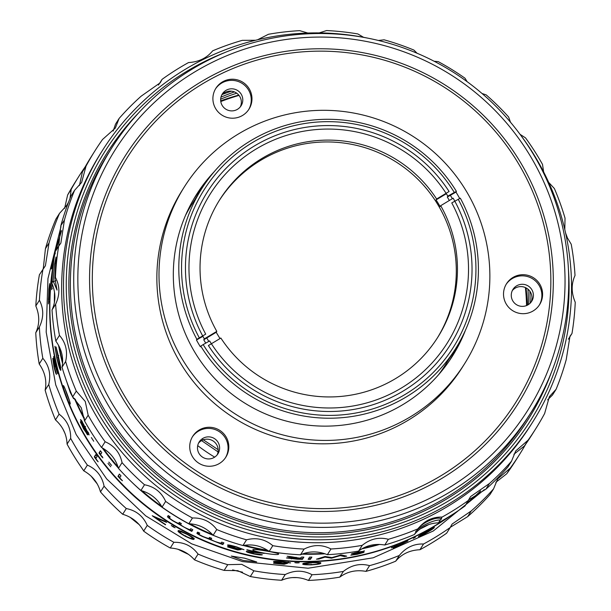 <?xml version="1.0" encoding="UTF-8"?>
<svg xmlns="http://www.w3.org/2000/svg" width="611" height="611" viewBox="0 0 611 611"><rect width="100%" height="100%" fill="white"/><g stroke="black" fill="none" stroke-linecap="round" stroke-linejoin="round"><path stroke-width="0.92" d="M214.675 457.135A182.651 181.688 -147.8 0 1 197.704 445.618M218.051 451.888L201.554 440.615M202.737 439.431L218.158 449.704M202.913 336.325L196.452 340.006L196.879 339.326L205.716 334.141A139.988 139.247 -147.8 0 1 210.306 193.901A139.988 139.247 -147.8 0 1 447.871 196.139L447.298 197.04A139.988 139.247 -147.8 0 1 449.299 200.4A139.988 139.247 -147.8 0 1 449.345 200.484M208.786 341.396A139.988 139.247 -147.8 0 1 207.053 338.463A139.988 139.247 -147.8 0 1 206.77 337.967M196.452 340.006A150.031 149.244 32.2 0 0 198.361 343.42A150.031 149.244 32.2 0 0 200.355 346.781L200.782 346.101A150.031 149.244 -147.8 0 0 455.539 348.736L445.564 364.561A150.031 149.244 -147.8 0 1 438.507 374.795M459.693 198.499A150.031 149.244 32.2 0 0 457.99 195.451A150.031 149.244 32.2 0 0 455.997 192.083L447.298 197.04M458.204 199.247A147.419 146.648 -147.8 0 1 402.214 396.142A147.419 146.648 -147.8 0 1 203.18 344.589L209.619 340.923A139.988 139.247 -147.8 0 0 447.183 343.153A139.988 139.247 -147.8 0 0 451.766 202.913L460.32 198.185A150.031 149.244 -147.8 0 1 455.539 348.736M196.879 339.326A150.031 149.244 -147.8 0 1 201.668 188.776A150.031 149.244 -147.8 0 1 456.425 191.403L455.997 192.083M199.285 337.814A147.419 146.648 -147.8 0 1 255.276 140.912A147.419 146.648 -147.8 0 1 454.301 192.465L456.425 191.403M454.301 192.465L447.871 196.139M203.18 344.589L200.782 346.101M185.515 215.393A150.031 149.244 -147.8 0 1 191.694 204.601L201.668 188.776M222.297 94.453A228.308 227.109 -147.8 0 1 231.462 91.176M525.391 287.567A224.397 223.214 -147.8 0 1 526.567 305.561M220.785 101.548A224.397 223.214 -147.8 0 1 238.993 95.4M529.852 291.187A221.785 220.617 -147.8 0 1 530.081 303.262M527.942 289.156A221.785 220.617 -147.8 0 1 528.446 304.576M220.976 97.126A221.785 220.617 -147.8 0 1 234.403 91.925M220.663 99.173A221.785 220.617 -147.8 0 1 236.701 93.193M275.897 561.242L275.828 561.891L281.77 562.998L287.575 563.311L284.191 564.259A254.405 253.061 -147.8 0 1 273.545 563.25L273.69 563.021A254.405 253.061 -147.8 0 0 282.519 563.884L284.291 563.403L281.205 563.197C276.08 562.662 273.522 562.128 273.514 561.608C274.224 561.203 277.402 561.242 283.053 561.738L290.584 562.914A254.405 253.061 -147.8 0 1 288.255 562.777L282.778 561.96L275.821 561.914L275.889 561.272M296.908 562.93L294.853 562.67L299.199 562.792L296.908 562.93M320.683 563.044L320.615 563.243C320.958 563.884 317.812 564.427 311.167 564.87C304.637 564.862 301.895 564.511 302.926 563.816C302.689 563.212 305.935 562.769 312.664 562.487C319.11 562.341 321.753 562.594 320.615 563.243L320.569 562.594M396.57 545.738A254.405 253.061 -147.8 0 0 407.934 540.956L393.698 548.204A254.405 253.061 -147.8 0 1 393.255 548.373L394.248 546.807A254.405 253.061 -147.8 0 1 391.437 547.861L391.582 547.632A254.405 253.061 -147.8 0 0 394.393 546.578L394.721 546.058A254.405 253.061 -147.8 0 0 396.898 545.211L396.432 545.394M413.342 538.337L415.411 537.206L413.342 538.337M415.404 537.191L415.121 536.618M434.115 527.69C434.375 527.996 431.618 529.836 425.844 533.227C420.124 536.214 417.733 537.222 418.672 536.244L427.341 530.844C432.916 527.759 435.177 526.705 434.115 527.69L433.779 527.133M480.666 490.961A254.405 253.061 -147.8 0 1 466.483 503.64M451.781 514.936A254.405 253.061 -147.8 0 1 246.607 555.032A254.405 253.061 -147.8 0 1 53.363 263.906M244.614 558.194L256.689 561.944L243.186 560.455L231.264 556.063L244.614 558.194M484.378 489.61L433.298 530.982L373.191 557.797L308.12 568.23L242.475 561.585L191.686 543.851L145.724 515.867L106.642 478.887L76.192 434.574L55.731 384.907L46.184 332.109L47.964 278.532L61.008 226.589M525.674 444.228A260.546 259.171 -147.8 0 1 519.633 454.317A260.546 259.171 -147.8 0 1 510.368 468.018L497.667 478.963L493.573 488.861A260.546 259.171 -147.8 0 1 471.264 510.918L452.102 524.07L450.231 527.484A260.546 259.171 -147.8 0 1 423.53 544.011C413.922 543.653 405.841 547.471 399.304 555.475A260.546 259.171 -147.8 0 1 369.563 565.641C360.177 563.09 351.447 565.015 343.367 571.43A260.546 259.171 -147.8 0 1 312.068 574.73C303.392 570.094 294.441 570.032 285.207 574.546A260.546 259.171 -147.8 0 1 253.924 570.811L241.75 564.343L227.75 564.663L224.145 570.391A260.546 259.171 -147.8 0 1 194.451 559.806C187.974 552.543 179.917 548.609 170.27 548.014A260.546 259.171 -147.8 0 1 143.654 531.119C139.041 522.665 132.052 517.051 122.689 514.263A260.546 259.171 -147.8 0 1 100.471 491.901C97.936 482.713 92.368 475.686 83.768 470.829A260.546 259.171 -147.8 0 1 67.073 444.113C66.729 434.673 62.864 426.6 55.471 419.887A260.546 259.171 -147.8 0 1 45.138 390.169C46.994 380.966 45.015 372.244 39.211 363.996A260.546 259.171 -147.8 0 1 35.759 332.758C39.707 324.273 39.723 315.345 35.812 305.958A260.546 259.171 -147.8 0 1 39.402 274.767L45.413 265.724L49.04 242.957L45.435 248.677A260.546 259.171 -147.8 0 1 55.899 219.105L59.504 213.384L66.82 205.296L68.554 202.142M519.633 454.317L516.028 460.037A260.546 259.171 -147.8 0 1 506.763 473.746L495.857 482.278M493.573 488.861L489.969 494.582A260.546 259.171 -147.8 0 1 467.659 516.639L450.315 527.301M450.231 527.484L446.626 533.204A260.546 259.171 -147.8 0 1 419.925 549.732C409.805 550.175 401.733 553.994 395.699 561.196A260.546 259.171 -147.8 0 1 365.958 571.369C356.068 569.62 347.338 571.545 339.762 577.151A260.546 259.171 -147.8 0 1 308.463 580.45C299.283 576.616 290.332 576.555 281.602 580.267A260.546 259.171 -147.8 0 1 250.319 576.532L237.755 570.682L224.145 570.391M297.336 577.601A254.405 253.061 -147.8 0 1 291.989 577.594M242.514 572.171A254.405 253.061 -147.8 0 1 236.633 570.865A254.405 253.061 -147.8 0 1 232.623 569.887M311.358 557.927A230.92 229.705 -147.8 0 1 310.907 557.958M335.08 557.148A251.793 250.464 -147.8 0 1 332.445 557.453M318.827 558.576A251.793 250.464 -147.8 0 1 318.377 558.599M310.747 558.889A251.793 250.464 -147.8 0 1 308.402 558.928M302.445 558.943A251.793 250.464 -147.8 0 1 300.352 558.912M253.573 553.658A251.793 250.464 -147.8 0 1 248.013 552.436M237.824 549.847A251.793 250.464 -147.8 0 1 227.605 546.792M121.719 480.208A251.793 250.464 -147.8 0 1 118.045 476.259M102.006 456.768A251.793 250.464 -147.8 0 1 99.173 452.873M87.281 434.566A251.793 250.464 -147.8 0 1 85.884 432.168M81.675 424.553A251.793 250.464 -147.8 0 1 80.438 422.178M56.143 250.182A254.405 253.061 -147.8 0 1 61.528 230.576M343.367 571.43L339.762 577.151M365.958 571.369L369.563 565.641M399.304 555.475L395.699 561.196M419.925 549.732L423.53 544.011M467.659 516.639L471.264 510.918M506.763 473.746L510.368 468.018M69.998 198.438L71.212 189.318L67.607 195.039A260.546 259.171 -147.8 0 1 75.153 182.261L78.758 176.533A260.546 259.171 -147.8 0 1 85.25 166.734M71.212 189.318A260.546 259.171 -147.8 0 1 78.758 176.533M64.621 208.359L67.607 195.039M49.04 242.957A260.546 259.171 -147.8 0 1 59.504 213.384M43.266 268.733L45.435 248.677M35.759 332.758L39.364 327.038C43.816 317.751 43.832 308.815 39.417 300.238L35.812 305.958M39.417 300.238A260.546 259.171 -147.8 0 1 43.007 269.046M45.138 390.169L48.743 384.449C51.103 374.436 49.132 365.714 42.816 358.275L39.211 363.996M42.816 358.275A260.546 259.171 -147.8 0 1 39.364 327.038M67.073 444.113L70.677 438.393C70.845 428.151 66.973 420.07 59.076 414.166L55.471 419.887M59.076 414.166A260.546 259.171 -147.8 0 1 48.743 384.449M100.471 491.901L104.076 486.173C102.045 476.183 96.477 469.164 87.373 465.108L83.768 470.829M87.373 465.108A260.546 259.171 -147.8 0 1 70.677 438.393M143.654 531.119L147.259 525.399C143.15 516.142 136.161 510.521 126.294 508.543L122.689 514.263M126.294 508.543A260.546 259.171 -147.8 0 1 104.076 486.173M194.451 559.806L198.056 554.085C192.091 546.013 184.033 542.079 173.875 542.293L170.27 548.014M173.875 542.293A260.546 259.171 -147.8 0 1 147.259 525.399M227.75 564.663A260.546 259.171 -147.8 0 1 198.056 554.085M250.319 576.532L253.924 570.811M285.207 574.546L281.602 580.267M81.607 424.362A230.92 229.705 -147.8 0 1 80.423 421.766L82.439 424.569L80.469 419.513L81.675 420.796L89.137 434.933L86.12 431.137L87.755 434.895L83.554 428.869L80.408 421.773M190.754 536.099A234.83 233.593 -147.8 0 1 182.124 531.685M173.196 526.629A234.83 233.593 -147.8 0 1 171.34 525.513M188.646 554.429A254.405 253.061 -147.8 0 1 177.946 549.228M139.285 524.681A254.405 253.061 -147.8 0 1 130.044 517.234M97.302 483.988A254.405 253.061 -147.8 0 1 91.077 476.076M65.026 433.474A254.405 253.061 -147.8 0 1 62.857 428.869M308.463 580.45L312.068 574.73M54.593 254.871L52.951 260.454L52.325 265.709L52.76 265.014A254.405 253.061 -147.8 0 0 52.37 267.312L51.332 268.962A254.405 253.061 -147.8 0 1 51.721 266.663L54.402 253.955L55.043 254.1M54.402 253.955L55.769 247.585L56.403 247.745M55.769 247.585L57.93 240.589L58.557 240.772M57.93 240.589L58.496 239.695A254.405 253.061 -147.8 0 0 57.869 241.941L55.8 247.776L54.898 252.923L55.532 253.069M52.852 265.93L52.325 265.709L52.966 265.823M52.233 267.542A253.748 252.412 -147.8 0 1 52.363 266.778L52.5 266.564M52.897 260.263L53.539 260.393M48.903 289.095L49.651 283.626L49.506 288.14L48.422 303.896L48.903 289.095L49.552 289.148M49.208 290.355L49.468 285.604L48.865 293.242L49.208 290.355L49.858 290.408M50.148 285.65L49.468 285.604M50.041 288.453L49.392 288.392M48.414 299.711L48.735 295.571L48.414 299.711M49.124 301.918L48.468 301.895M49.338 299.268L48.689 299.237M48.704 294.555L49.354 294.594M56.449 374.329L56.495 374.314C56.059 374.352 55.227 371.855 53.989 366.821L52.775 358.466L53.417 358.344M54.471 360.971L55.15 363.178M52.829 358.436L54.356 362.804L54.998 362.674M54.356 362.804L56.204 368.548A254.405 253.061 -147.8 0 1 53.608 356.717L53.791 356.687M53.608 356.717L53.753 356.488A254.405 253.061 -147.8 0 0 57.739 373.711L54.723 364.851L55.364 364.714L55.127 363.973M55.861 366.256L55.364 364.714L54.723 364.851L53.249 360.734L54.158 366.707L55.907 372.053A254.405 253.061 -147.8 0 0 56.495 374.314M53.86 361.185L54.035 362.651M53.6 361.307L53.409 359.734M53.989 366.821L54.623 366.684M94.293 456.883L95.713 454.622A254.405 253.061 -147.8 0 0 97.073 456.524L95.797 458.555A254.405 253.061 -147.8 0 0 98.165 461.794L97.111 460.793A254.405 253.061 -147.8 0 1 94.293 456.883L95.874 454.844M96.026 458.197A253.748 252.412 -147.8 0 1 94.82 456.509M155.576 517.807A254.405 253.061 -147.8 0 0 165.612 524.559L165.466 524.788A254.405 253.061 -147.8 0 1 152.215 515.73L164.962 521.198L166.604 522.39L155.576 517.807L155.95 517.28M155.797 517.502A253.748 252.412 -147.8 0 1 155.202 517.082M173.081 526.827L171.332 525.521L175.067 527.751L173.081 526.827L173.409 526.27M186.683 534.182L181.498 531.937L180.268 532.028C179.435 532.28 181.169 533.632 185.477 536.091C190.021 538.23 192.152 538.871 191.846 538.039C192.793 537.863 191.067 536.573 186.683 534.182M181.803 531.364L180.581 531.463L180.268 532.028M180.581 531.463L180.573 531.853M191.885 537.649L192.121 536.947M180.337 532.555L178.496 530.692M194.008 538.665L191.388 538.291M185.4 536.359C179.634 533.098 177.243 531.272 178.229 530.89C178.045 529.966 180.94 530.997 186.897 533.983C192.656 537.069 195.008 538.757 193.962 539.055C194.214 540.063 191.358 539.169 185.4 536.359L185.698 535.786M193.962 539.055L194.237 538.467M288.255 562.777L288.293 562.135M282.778 561.96L282.824 561.31M284.191 564.259L284.237 563.609A253.748 252.412 -147.8 0 1 283.68 563.571M285.574 563.243L284.237 563.609M275.836 561.822L274.156 561.402M282.519 563.884L283.076 563.098M282.565 563.243A253.748 252.412 -147.8 0 1 277.715 562.8M284.291 563.403L284.336 562.754M318.285 563.388C319.309 562.868 317.361 562.647 312.442 562.723L305.263 563.808C304.377 564.343 306.363 564.617 311.236 564.64C316.315 564.297 318.667 563.884 318.285 563.388L318.278 562.464M312.42 562.074L312.442 562.723M305.439 562.983L305.508 563.602M305.279 564.098L303.102 563.632M320.424 562.769L318.132 563.556M311.167 564.87L311.144 564.22M425.844 533.227L425.523 532.655M420.834 535.06L419.138 535.763M427.127 531.119L420.75 535.175C419.933 535.969 421.659 535.251 425.92 533.029L432.114 528.882C433.054 528.041 431.389 528.79 427.127 531.119L426.814 530.547M421.674 533.579L421.98 534.151M431.091 529.019L431.633 528.515M420.483 534.808L421.422 534.549M433.237 527.728L432.046 528.645M395.645 546.547L393.866 547.403M393.698 548.204L393.461 547.601M396.073 545.539L395.561 546.349L397.761 545.264M395.561 546.349L395.798 546.952L403.596 543.034A254.405 253.061 -147.8 0 1 396.424 545.967L395.798 546.952M403.336 542.431L403.596 543.034M526.01 287.865A228.308 227.109 -147.8 0 1 527.469 305.141M220.701 100.846A228.308 227.109 -147.8 0 1 238.764 95.11M278.608 554.078C280.258 553.108 252.985 548.449 252.908 549.686C251.129 551.366 278.402 556.033 278.608 554.078L278.631 554.032M70.219 403.993C70.922 403.527 63.643 384.12 63.353 385.701C62.269 386.305 69.539 405.704 70.219 403.993L70.173 404.024M66.889 382.119L70.273 392.545L73.58 398.647M52.546 284.802L52.004 285.658A254.405 253.061 -147.8 0 0 51.736 289.645L51.683 288.354A254.405 253.061 -147.8 0 1 52.042 283.596M60.802 370.312C60.046 370.274 58.694 366.134 56.747 357.886L54.914 346.261L56.93 357.794C58.503 364.553 59.595 367.967 60.206 368.043L56.082 346.979L58.244 355.472L60.466 366.317L60.718 370.373M91.375 437.583L93.712 441.241L91.375 437.583M98.997 452.995L100.425 450.735A254.405 253.061 -147.8 0 0 101.8 452.629L100.517 454.66A254.405 253.061 -147.8 0 0 102.915 457.876L101.846 456.883A254.405 253.061 -147.8 0 1 98.997 452.995L100.578 450.949M107.987 463.398L110.744 466.758L107.987 463.398M108.827 462.061L111.584 465.429L108.827 462.061M117.961 476.343L119.382 474.075A254.405 253.061 -147.8 0 0 120.97 475.801L119.695 477.825A254.405 253.061 -147.8 0 0 122.452 480.742L121.245 479.864A254.405 253.061 -147.8 0 1 117.961 476.343L119.504 474.212M189.7 530.317L172.592 520.679C168.583 518.052 166.925 516.639 167.643 516.432L168.208 515.539A254.405 253.061 -147.8 0 0 170.171 516.807L169.606 517.708C168.934 517.761 170.087 518.762 173.066 520.694C177.221 523.062 179.168 523.848 178.901 523.031L179.306 522.39A254.405 253.061 -147.8 0 0 181.337 523.558L180.803 524.398C180.001 524.444 181.192 525.399 184.362 527.247C188.471 529.34 190.449 530.043 190.304 529.363L190.739 528.668A254.405 253.061 -147.8 0 0 192.824 529.729L191.785 531.387A254.405 253.061 -147.8 0 1 189.7 530.317M220.655 543.79L202.424 536.489C198.109 534.411 196.322 533.25 197.063 532.983L197.628 532.089A254.405 253.061 -147.8 0 0 199.744 533.09L199.178 533.991C198.476 534.106 199.721 534.931 202.928 536.45C207.373 538.26 209.436 538.795 209.13 538.062L209.535 537.42A254.405 253.061 -147.8 0 0 211.704 538.314L211.169 539.154C210.337 539.276 211.605 540.048 214.988 541.461C219.341 542.996 221.434 543.454 221.258 542.828L221.694 542.133A254.405 253.061 -147.8 0 0 223.901 542.912L222.862 544.569A254.405 253.061 -147.8 0 1 220.655 543.79M237.794 549.976L241.085 549.549L235.479 548.113L229.774 545.776L236.472 547.135L241.757 549.083A254.405 253.061 -147.8 0 0 244.018 549.679L236.747 546.944C231.309 545.348 228.247 544.714 227.552 545.05C227.544 545.623 230.003 546.685 234.922 548.227L237.908 549.037L236.182 549.243A254.405 253.061 -147.8 0 1 227.697 546.646L227.552 546.883A254.405 253.061 -147.8 0 0 237.794 549.976L237.962 549.35A253.748 252.412 -147.8 0 1 237.167 549.129M262.34 554.773C261.615 555.185 258.674 554.895 253.519 553.902C248.83 552.833 246.416 552.023 246.264 551.473L258.682 552.596A254.405 253.061 -147.8 0 1 246.836 549.984L246.981 549.747A254.405 253.061 -147.8 0 0 264.319 553.375L248.555 552L253.786 553.696L260.042 554.353A254.405 253.061 -147.8 0 0 262.34 554.773M297.229 559.21L286.475 557.965L296.083 557.919L287.185 556.277A254.405 253.061 -147.8 0 0 290.072 556.499L298.978 558.026A254.405 253.061 -147.8 0 0 300.872 558.08L301.529 557.041A254.405 253.061 -147.8 0 0 303.866 557.087L302.445 559.348A254.405 253.061 -147.8 0 1 297.229 559.21L297.252 558.561M308.12 559.37L309.548 557.11A254.405 253.061 -147.8 0 0 311.885 557.087L310.457 559.348A254.405 253.061 -147.8 0 1 308.12 559.37M344.299 556.537L340.296 555.59L331.72 558.11A254.405 253.061 -147.8 0 1 331.383 558.149L325.006 557.125L318.858 559.073A254.405 253.061 -147.8 0 1 316.467 559.18L324.907 556.545A254.405 253.061 -147.8 0 0 325.243 556.522L331.956 557.591L340.923 554.948A254.405 253.061 -147.8 0 0 341.251 554.91L346.681 556.163A254.405 253.061 -147.8 0 1 344.299 556.537L344.192 555.895L340.205 554.941L340.296 555.59M364.263 551.244L353.677 553.436L364.003 552.367L357.404 554.261L350.836 555.178L361.72 552.886L351.378 553.849L359.069 551.848L364.263 551.244L364.118 550.61M379.668 544.416A254.405 253.061 -147.8 0 1 361.804 548.846M325.052 553.795A254.405 253.061 -147.8 0 1 301.987 554.146M268.535 550.931A254.405 253.061 -147.8 0 1 243.247 545.47M221.594 538.589A254.405 253.061 -147.8 0 1 131.388 481.758M118.389 468.118A254.405 253.061 -147.8 0 1 102.167 447.802M84.478 419.421A254.405 253.061 -147.8 0 1 74.427 398.403M62.589 363.568A254.405 253.061 -147.8 0 1 58.526 345.223M54.394 302.735A254.405 253.061 -147.8 0 1 54.494 291.867M449.116 516.601A254.405 253.061 -147.8 0 1 393.072 545.699A254.405 253.061 -147.8 0 1 53.02 267.022M56.372 249.815A254.405 253.061 -147.8 0 1 61.543 230.874M65.11 388.886A9.784 0.794 -110.3 0 0 69.471 400.648M480.391 491.084A254.405 253.061 -147.8 0 1 466.712 503.273M429.052 524.421A254.405 253.061 -147.8 0 1 420.078 528.981M51.683 288.354L52.332 288.4M60.894 369.663L60.206 368.043L60.84 367.875M58.098 355.724L58.732 355.587M82.126 421.285L81.553 421.582L84.295 427.662L87.938 432.924L84.975 426.837L81.553 421.582L82.149 421.262M85.54 426.516L84.975 426.837M87.923 432.939L88.496 432.596L87.923 432.939M87.442 431.488L88.274 432.512M85.548 430.495L86.586 432.038M87.068 432.557L86.93 431.885M82.264 424.271L82.981 425.882M81.019 421.453L81.63 422.094M81.95 424.286L81.301 422.751M87.381 433.688L86.418 432.321M87.701 432.825L88.282 434.23M88.939 434.016L88.06 432.855M81.737 421.483L81.21 420.147M101.846 456.883L102.373 456.501M100.746 454.301A253.748 252.412 -147.8 0 1 99.524 452.621M119.901 477.489A253.748 252.412 -147.8 0 1 118.442 475.9M192.771 529.699L192.075 530.806A253.748 252.412 -147.8 0 1 189.998 529.745L190.151 529.493M191.785 531.387L192.075 530.806M181.307 523.543L181.062 523.986M169.56 517.83L168.216 515.547M180.734 524.597L178.779 523.169M199.675 533.059L199.415 533.479M199.178 533.991L199.453 533.403M223.763 542.866L223.076 543.95A253.748 252.412 -147.8 0 1 220.869 543.171L220.968 543.026M211.589 538.268L211.36 538.849M199.133 534.113L197.3 532.616M211.108 539.337L209.023 538.184M239.428 549.159L237.962 549.35M229.965 545.18L230.714 545.738M229.805 545.753L228.147 544.928M232.997 547.632A253.748 252.412 -147.8 0 0 236.358 548.617L236.999 548.541M258.682 552.596L258.804 551.954M248.746 551.489L249.731 551.939M248.624 551.954L247.02 551.343M253.519 553.902L253.657 553.268M291.355 558.905L291.386 558.255M288.82 557.98L287.422 557.736M296.083 557.919L296.106 557.27M303.468 557.079L302.453 558.698A253.748 252.412 -147.8 0 1 300.513 558.66M302.445 559.348L302.453 558.698M288.804 558.141L295.373 558.905A254.405 253.061 -147.8 0 0 300.253 559.065L300.727 558.317L288.804 558.141L288.85 557.492L288.804 558.149M289.209 557.683L290.973 557.965M300.727 558.317L300.742 557.667M311.457 557.087L310.449 558.698A253.748 252.412 -147.8 0 1 308.532 558.721M331.383 558.149L331.315 557.499L324.96 556.476L325.006 557.125M318.858 559.073L318.82 558.423M344.94 555.781A253.748 252.412 -147.8 0 1 344.192 555.895M357.572 553.36L360.322 552.711M357.809 553.971L357.672 553.337M361.72 552.886L361.575 552.252M356.946 553.451L356.816 552.81M354.472 553.123L352.837 553.291M362.056 552.443L361.643 552.565M354.632 552.825L356.434 552.619M358.924 552.077L358.787 551.443M56.747 357.886L57.388 357.748M83.768 428.746L86.563 432.878L81.492 423.851L83.768 428.746M415.595 531.494L416.954 530.44C419.925 523.864 435.948 516.074 441.058 518.724L441.554 518.869L440.241 520.022C433.764 519.526 417.779 527.293 416.137 531.746L415.595 531.494L416.137 531.746L414.388 534.518A260.546 259.171 -147.8 0 1 384.762 545.004C374.849 543.355 366.134 545.379 358.619 551.069A260.546 259.171 -147.8 0 1 327.366 554.696C318.14 550.962 309.189 550.992 300.505 554.796A260.546 259.171 -147.8 0 1 269.191 551.397C261.103 545.776 252.358 543.821 242.949 545.531A260.546 259.171 -147.8 0 1 213.147 535.267C206.594 528.064 198.491 524.223 188.845 523.726A260.546 259.171 -147.8 0 1 162.045 507.115C157.34 498.713 150.291 493.169 140.904 490.488A260.546 259.171 -147.8 0 1 118.45 468.354C115.815 459.197 110.171 452.232 101.525 447.466A260.546 259.171 -147.8 0 1 84.547 420.926L81.278 407.797L72.686 396.822L76.291 391.101L85.265 401.465L88.152 415.205L84.547 420.926M416.954 530.44L417.993 528.798C424.416 520.74 432.451 516.837 442.097 517.074L441.058 518.724L441.554 518.869M427.31 525.04A254.405 253.061 -147.8 0 1 421.643 527.904M378.446 544.393A254.405 253.061 -147.8 0 1 362.888 548.227M323.929 553.421A254.405 253.061 -147.8 0 1 303.109 553.719M267.542 550.267A254.405 253.061 -147.8 0 1 244.431 545.256M212.399 534.442A254.405 253.061 -147.8 0 1 189.792 523.764M161.602 506.298A254.405 253.061 -147.8 0 1 141.943 490.77M118.053 466.964A254.405 253.061 -147.8 0 1 103.206 448.398M84.371 418.23A254.405 253.061 -147.8 0 1 80.767 411.18A254.405 253.061 -147.8 0 1 75.268 399.243M440.241 520.022L438.492 522.802A260.546 259.171 -147.8 0 0 465.009 505.984L470.623 496.552L489.472 483.477L485.867 489.197A260.546 259.171 -147.8 0 0 507.94 466.903L511.544 461.183L515.699 450.971L528.11 440.164A260.546 259.171 -147.8 0 0 535.771 428.701A260.546 259.171 -147.8 0 0 544.638 413.502L549.381 396.631L556.086 389.314L552.481 395.034L547.624 399.861M535.771 428.701L532.166 434.429A260.546 259.171 -147.8 0 1 524.505 445.885L513.889 454.279M485.867 489.197L468.836 499.79M438.492 522.802C428.372 523.344 420.337 527.255 414.388 534.518M519.877 134.099A254.405 253.061 -147.8 0 1 545.44 175.525A254.405 253.061 -147.8 0 1 532.761 421.957L530.906 424.897A254.405 253.061 -147.8 0 1 302.651 542.331A254.405 253.061 -147.8 0 1 87.747 400.098A254.405 253.061 -147.8 0 1 100.425 153.667L102.281 150.726A254.405 253.061 -147.8 0 1 367.509 38.088M101.525 447.466L105.13 441.745A260.546 259.171 -147.8 0 1 88.152 415.205M105.13 441.745C114.257 445.679 119.901 452.636 122.055 462.634L118.45 468.354M140.904 490.488L144.509 484.76A260.546 259.171 -147.8 0 1 122.055 462.634M144.509 484.76C154.377 486.623 161.419 492.168 165.65 501.394L162.045 507.115M188.845 523.726L192.45 518.006A260.546 259.171 -147.8 0 1 165.65 501.394M192.45 518.006C202.569 517.677 210.673 521.527 216.752 529.546L213.147 535.267M242.949 545.531L246.554 539.811A260.546 259.171 -147.8 0 1 216.752 529.546M246.554 539.811C256.437 537.29 265.182 539.246 272.796 545.676L269.191 551.397M300.505 554.796L304.11 549.075A260.546 259.171 -147.8 0 1 272.796 545.676M304.11 549.075C313.267 544.47 322.218 544.432 330.971 548.976L327.366 554.696M358.619 551.069L362.224 545.34A260.546 259.171 -147.8 0 1 330.971 548.976M362.224 545.34C370.213 538.856 378.919 536.84 388.367 539.284L384.762 545.004M417.993 528.798A260.546 259.171 -147.8 0 1 388.367 539.284M468.614 500.264A260.546 259.171 -147.8 0 1 442.097 517.074M511.544 461.183A260.546 259.171 -147.8 0 1 489.472 483.477M565.618 233.089L567.451 237.985L571.224 244.24A260.546 259.171 -147.8 0 1 575.02 275.446C571.224 283.81 571.232 292.593 575.043 301.796L575.241 302.246A260.546 259.171 -147.8 0 1 571.988 333.476L569.964 336.264L566.229 359.627A260.546 259.171 -147.8 0 1 556.086 389.314M564.801 229.522L565.022 218.135A260.546 259.171 -147.8 0 0 554.376 188.524L548.701 182.399M510.49 122.223L508.612 116.991A260.546 259.171 -147.8 0 0 486.157 94.865L482.041 93.506M467.117 81.668L465.017 78.231A260.546 259.171 -147.8 0 0 438.217 61.619L434.169 61.26M543.63 171.905L542.515 164.42A260.546 259.171 -147.8 0 0 525.536 137.887L520.045 134.321M106.665 153.552A249.181 247.875 -147.8 0 1 135.695 116.128M551.29 372.626A249.181 247.875 -147.8 0 1 528.492 418.947A249.181 247.875 -147.8 0 1 304.912 533.968A249.181 247.875 -147.8 0 1 94.415 394.66A249.181 247.875 -147.8 0 1 106.841 153.277A249.181 247.875 -147.8 0 1 138.781 112.722M568.413 269.054A251.793 250.464 -147.8 0 1 383.525 528.507A251.793 250.464 -147.8 0 1 92.078 395.798A251.793 250.464 -147.8 0 1 224.817 52.561M532.761 421.957A254.405 253.061 -147.8 0 1 304.499 539.391A254.405 253.061 -147.8 0 1 89.603 397.158A254.405 253.061 -147.8 0 1 102.281 150.726M549.549 376.88A249.181 247.875 -147.8 0 1 528.316 419.222M528.11 440.164L524.505 445.885M571.988 333.476L568.383 339.197M76.291 391.101A260.546 259.171 -147.8 0 1 65.644 361.491L62.039 367.211C63.788 357.985 61.726 349.286 55.838 341.106L59.443 335.386C65.828 342.725 67.89 351.424 65.644 361.491M72.686 396.822A260.546 259.171 -147.8 0 1 62.039 367.211M59.443 335.386A260.546 259.171 -147.8 0 1 55.647 304.186L52.042 309.907C55.899 301.376 55.822 292.44 51.82 283.107L53.134 281.014L54.486 264.548L56.044 257.025L54.814 278.341L57.06 290.11L53.134 281.014M55.838 341.106A260.546 259.171 -147.8 0 1 52.042 309.907M55.754 280.625L53.47 281.579M54.814 278.341L55.425 277.379C59.931 285.879 60.008 294.815 55.647 304.186M55.425 277.379A260.546 259.171 -147.8 0 1 58.679 246.157L55.074 251.877A260.546 259.171 -147.8 0 0 51.82 283.107M58.732 246.088L60.833 225.726L64.438 220.006L60.871 243.086L58.679 246.157M64.438 220.006A260.546 259.171 -147.8 0 1 74.58 190.311L70.975 196.032A260.546 259.171 -147.8 0 0 60.833 225.726M79.438 185.492L82.424 171.844L86.029 166.123L81.645 182.422L74.58 190.311M86.029 166.123A260.546 259.171 -147.8 0 1 94.896 150.925A260.546 259.171 -147.8 0 1 102.556 139.461L115.326 128.081L119.122 118.442A260.546 259.171 -147.8 0 1 141.194 96.148L160.235 82.775L162.052 79.361A260.546 259.171 -147.8 0 1 188.57 62.551C198.72 61.986 206.755 58.083 212.674 50.828A260.546 259.171 -147.8 0 1 242.3 40.349L255.566 40.257M82.424 171.844A260.546 259.171 -147.8 0 1 91.291 156.645L94.896 150.925M113.172 131.067L115.517 124.17L119.122 118.442M158.448 85.082L162.052 79.361M307.868 33.04L299.695 30.649A260.546 259.171 -147.8 0 0 268.435 34.285L257.613 39.761M363.583 37.317L357.87 33.949A260.546 259.171 -147.8 0 0 326.557 30.55L319.217 32.91M417.03 53.218L413.914 50.079A260.546 259.171 -147.8 0 0 384.113 39.814L378.4 40.471M62.666 362.323A254.405 253.061 -147.8 0 1 59.091 346.292M54.669 301.009A254.405 253.061 -147.8 0 1 54.723 293.555M226.834 89.909A11.09 11.029 32.2 0 0 223.496 107.208A11.09 11.029 32.2 0 0 241.101 105.756A11.09 11.029 32.2 0 0 226.834 89.909M240.306 106.872A11.09 11.029 32.2 0 0 221.686 95.133M223.802 81.187A19.567 19.468 32.2 0 0 217.928 111.706A19.567 19.468 32.2 0 0 248.99 109.148A19.567 19.468 32.2 0 0 223.802 81.187M248.624 109.705A19.567 19.468 32.2 0 0 223.091 82.317A19.567 19.468 32.2 0 0 215.53 88.855M200.637 429.235A19.567 19.468 32.2 0 0 194.756 459.762A19.567 19.468 32.2 0 0 225.818 457.204A19.567 19.468 32.2 0 0 200.637 429.235M225.451 457.761A19.567 19.468 32.2 0 0 199.919 430.365A19.567 19.468 32.2 0 0 192.358 436.911M203.662 437.965A11.09 11.029 32.2 0 0 200.332 455.264A11.09 11.029 32.2 0 0 217.928 453.813A11.09 11.029 32.2 0 0 203.662 437.965M217.134 454.92A11.09 11.029 32.2 0 0 198.514 443.189M514.424 276.668A19.567 19.468 32.2 0 0 508.551 307.188A19.567 19.468 32.2 0 0 539.612 304.629A19.567 19.468 32.2 0 0 514.424 276.668M539.246 305.187A19.567 19.468 32.2 0 0 513.714 277.799A19.567 19.468 32.2 0 0 506.152 284.336M517.456 285.39A11.09 11.029 32.2 0 0 514.118 302.689A11.09 11.029 32.2 0 0 531.723 301.238A11.09 11.029 32.2 0 0 517.456 285.39M530.928 302.346A11.09 11.029 32.2 0 0 512.308 290.615M220.357 74.168A229.614 228.407 -147.8 0 1 527.293 179.871A229.614 228.407 -147.8 0 1 422.812 485.615A229.614 228.407 -147.8 0 1 115.869 379.912A229.614 228.407 -147.8 0 1 220.357 74.168M219.059 72.06A232.226 231.004 -147.8 0 1 529.493 178.962A232.226 231.004 -147.8 0 1 423.82 488.181A232.226 231.004 -147.8 0 1 113.386 381.279A232.226 231.004 -147.8 0 1 219.059 72.06M213.888 61.535A243.965 242.682 -147.8 0 1 540.009 173.852A243.965 242.682 -147.8 0 1 428.998 498.706A243.965 242.682 -147.8 0 1 102.869 386.389A243.965 242.682 -147.8 0 1 213.888 61.535M211.948 58.373A247.875 246.577 -147.8 0 1 504.984 115.899A247.875 246.577 -147.8 0 1 530.951 412.601A247.875 246.577 -147.8 0 1 430.511 502.548A247.875 246.577 -147.8 0 1 137.467 445.022A247.875 246.577 -147.8 0 1 111.508 148.32A247.875 246.577 -147.8 0 1 211.948 58.373M530.951 412.601L527.598 417.916A247.875 246.577 -147.8 0 1 427.158 507.863A247.875 246.577 -147.8 0 1 134.122 450.338A247.875 246.577 -147.8 0 1 108.155 153.636L111.508 148.32M251.388 126.92A165.688 164.817 -147.8 0 1 447.26 165.375A165.688 164.817 -147.8 0 1 464.612 363.698A165.688 164.817 -147.8 0 1 397.478 423.82A165.688 164.817 -147.8 0 1 201.607 385.365A165.688 164.817 -147.8 0 1 184.255 187.042A165.688 164.817 -147.8 0 1 251.388 126.92M464.612 363.698L462.481 367.089A165.688 164.817 -147.8 0 1 395.34 427.211A165.688 164.817 -147.8 0 1 199.469 388.756A165.688 164.817 -147.8 0 1 182.116 190.441L184.255 187.042M193.947 198.712A151.337 150.543 -147.8 0 1 203.112 186.523M465.46 330.2A151.337 150.543 -147.8 0 1 452.476 356.045A151.337 150.543 -147.8 0 1 391.155 410.959A151.337 150.543 -147.8 0 1 212.246 375.841A151.337 150.543 -147.8 0 1 196.391 194.695A151.337 150.543 -147.8 0 1 214.102 171.828M456.944 346.46A151.337 150.543 -147.8 0 1 449.902 359.986M450.345 195.306A143.509 142.753 -147.8 0 1 450.605 195.719A143.509 142.753 -147.8 0 1 452.346 198.674M440.691 205.693L453.156 198.185A143.509 142.753 -147.8 0 1 450.162 345.032A143.509 142.753 -147.8 0 1 208.397 345.551L220.861 338.043A128.898 128.218 -147.8 0 0 437.804 337.241A128.898 128.218 -147.8 0 0 440.691 205.693L440.119 206.594A128.898 128.218 32.2 0 0 438.14 203.226A128.898 128.218 32.2 0 0 436.055 199.912L436.628 199.01L449.093 191.503A143.509 142.753 -147.8 0 0 207.328 192.03A143.509 142.753 -147.8 0 0 204.334 338.876L216.798 331.368L216.233 332.269A128.898 128.218 32.2 0 0 218.211 335.638A128.898 128.218 32.2 0 0 220.029 338.547M216.798 331.368A128.898 128.218 -147.8 0 1 219.685 199.812A128.898 128.218 -147.8 0 1 436.628 199.01M219.112 200.736A128.898 128.218 -147.8 0 1 437.552 204.15A128.898 128.218 -147.8 0 1 437.224 338.158M436.055 199.912L446.351 193.718M205.739 343.13A143.509 142.753 -147.8 0 1 203.761 339.777L204.334 338.876M203.761 339.777L216.233 332.269M258.896 552.375L258.774 552.909"/></g></svg>
